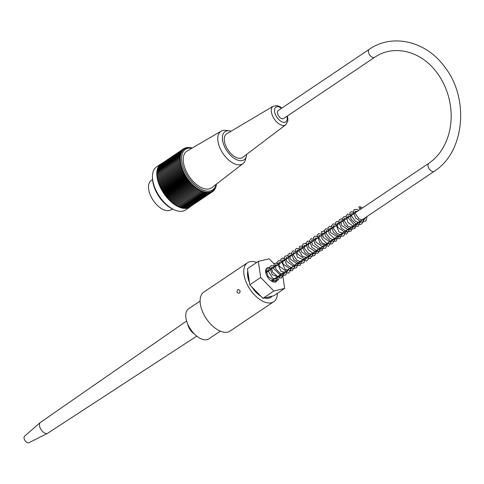 <?xml version="1.0" encoding="UTF-8"?>
<svg xmlns="http://www.w3.org/2000/svg" width="484" height="484" viewBox="0 0 484 484"><rect width="100%" height="100%" fill="white"/><g stroke="black" fill="none" stroke-linecap="round" stroke-linejoin="round"><path stroke-width="0.73" d="M200.098 301.06L188.627 308.774A18.138 9.837 56.1 0 0 190.581 329.314A18.138 9.837 56.1 0 0 208.864 338.879L220.335 331.159M247.844 271.476A18.138 9.837 56.1 0 0 249.375 282.027M252.043 287.133A18.138 9.837 56.1 0 0 260.664 296.002M264.796 297.896A18.138 9.837 56.1 0 0 270.713 297.291A18.138 9.837 56.1 0 0 271.893 296.22M374.525 57.408L283.563 118.568A4.828 2.62 -123.9 0 1 278.699 116.021A4.828 2.62 -123.9 0 1 278.179 110.552L369.141 49.398C392.312 33.057 426.15 41.176 444.621 66.834C469.734 98.433 464.725 152.278 434.118 171.39A4.828 2.62 56.1 0 1 429.248 168.849A4.828 2.62 56.1 0 1 428.727 163.38C438.335 156.804 445.008 147.051 448.759 134.135C451.826 122.863 451.965 111.193 449.182 99.123C446.726 88.935 442.449 79.86 436.344 71.898C420.118 50.372 393.05 44.383 374.525 57.408A4.828 2.62 -123.9 0 1 369.661 54.867A4.828 2.62 -123.9 0 1 369.141 49.398M152.527 179.497L151.335 180.302A17.745 9.626 56.1 0 0 151.425 197.345A17.745 9.626 56.1 0 0 171.136 209.753L172.328 208.949M160.936 163.937L156.568 166.877A25.967 14.084 56.1 0 0 152.448 177.041A25.967 14.084 56.1 0 0 174.573 209.947A25.967 14.084 56.1 0 0 185.541 209.971L189.909 207.031A25.967 14.084 -123.9 0 1 163.737 193.346A25.967 14.084 -123.9 0 1 160.936 163.937A25.967 14.084 -123.9 0 1 162.025 163.332M190.884 206.257A25.967 14.084 -123.9 0 1 189.909 207.031M192.215 148.031A97.593 80.054 -146.1 0 0 191.682 147.844A97.593 21.871 137.5 0 1 191.888 148.013A97.593 79.013 -150.9 0 0 190.781 147.644A97.593 25.973 135.8 0 1 191.023 147.85A97.593 77.761 -155.5 0 0 189.897 147.511A97.593 30.008 134 0 1 190.17 147.753A97.593 76.297 -159.9 0 0 189.038 147.438A97.593 33.959 132.2 0 1 189.347 147.711A97.593 74.621 -163.9 0 0 188.203 147.426A97.593 37.819 130.3 0 1 188.542 147.729A97.593 72.739 -167.7 0 0 187.393 147.481A97.593 41.576 128.4 0 1 187.768 147.814A97.593 70.664 -171.2 0 0 186.612 147.596A97.593 45.218 126.4 0 1 187.03 147.953A97.593 68.389 -174.5 0 0 185.862 147.771A97.593 48.733 124.2 0 1 186.316 148.158A97.593 65.933 -177.6 0 0 185.148 148.013A97.593 52.115 122 0 1 185.638 148.419A97.593 63.289 179.5 0 0 184.471 148.31A97.593 55.358 119.7 0 1 184.991 148.739A97.593 60.476 176.7 0 0 183.829 148.673A97.593 58.449 117.2 0 1 184.386 149.12A97.593 57.493 174.2 0 0 183.224 149.09A97.593 61.377 114.6 0 1 183.817 149.556A97.593 54.359 171.7 0 0 182.662 149.568A97.593 64.136 111.8 0 1 183.291 150.046A97.593 51.068 169.4 0 0 182.141 150.1A97.593 66.719 108.9 0 1 182.807 150.597A97.593 47.644 167.3 0 0 181.663 150.687A97.593 69.121 105.7 0 1 182.359 151.196A97.593 44.086 165.2 0 0 181.234 151.335A97.593 71.336 102.3 0 1 181.966 151.843A97.593 40.408 163.2 0 0 180.847 152.03A97.593 73.35 98.7 0 1 181.609 152.545A97.593 36.621 161.2 0 0 180.508 152.775A97.593 75.171 94.8 0 1 181.306 153.295A97.593 32.73 159.4 0 0 180.217 153.567A97.593 76.781 90.7 0 1 181.046 154.087A97.593 28.75 157.6 0 0 179.975 154.402A97.593 78.178 86.3 0 1 180.834 154.928A97.593 24.696 155.8 0 0 179.782 155.285A97.593 79.364 81.6 0 1 180.671 155.806A97.593 20.57 154.1 0 0 179.643 156.211A97.593 80.332 76.7 0 1 180.556 156.725A97.593 16.389 152.4 0 0 179.546 157.173A97.593 81.076 71.5 0 1 180.49 157.675A97.593 12.161 150.7 0 0 179.51 158.171A97.593 81.602 66.2 0 1 180.478 158.667A97.593 7.901 149.1 0 0 179.516 159.2A97.593 81.905 60.7 0 1 180.508 159.684A97.593 3.618 147.5 0 0 179.576 160.258A97.593 81.984 55.2 0 1 180.593 160.73A97.593 0.672 145.8 0 1 179.691 161.347A97.593 81.838 49.7 0 1 180.726 161.801A97.593 4.961 144.2 0 1 179.848 162.461A97.593 81.463 44.3 0 1 180.907 162.896A97.593 9.238 142.6 0 1 180.06 163.598A97.593 80.87 39 0 1 181.137 164.009A97.593 13.492 140.9 0 1 180.32 164.748A97.593 80.054 33.9 0 1 181.415 165.141A97.593 17.702 139.2 0 1 180.629 165.915A97.593 79.013 29.1 0 1 181.742 166.284A97.593 21.871 137.5 0 1 180.986 167.095A97.593 77.761 24.5 0 1 182.111 167.44A97.593 25.973 135.8 0 1 181.391 168.287A97.593 76.297 20.1 0 1 182.522 168.595A97.593 30.008 134 0 1 181.839 169.479A97.593 74.621 16.1 0 1 182.982 169.763A97.593 33.959 132.2 0 1 182.335 170.677A97.593 72.739 12.3 0 1 183.484 170.925A97.593 37.819 130.3 0 1 182.873 171.868A97.593 70.664 8.8 0 1 184.029 172.086A97.593 41.576 128.4 0 1 183.448 173.06A97.593 68.389 5.5 0 1 184.61 173.242A97.593 45.218 126.4 0 1 184.071 174.246A97.593 65.933 2.4 0 1 185.233 174.391A97.593 48.733 124.2 0 1 184.725 175.42A97.593 63.289 -0.5 0 1 185.892 175.523A97.593 52.115 122 0 1 185.42 176.575A97.593 60.476 -3.3 0 1 186.582 176.642A97.593 55.358 119.7 0 1 186.146 177.719A97.593 57.493 -5.8 0 1 187.308 177.743A97.593 58.449 117.2 0 1 186.909 178.838A97.593 54.359 -8.3 0 1 188.064 178.826A97.593 61.377 114.6 0 1 187.701 179.933A97.593 51.068 -10.6 0 1 188.845 179.879A97.593 64.136 111.8 0 1 188.518 181.004A97.593 47.644 -12.7 0 1 189.655 180.907A97.593 66.719 108.9 0 1 189.365 182.044A97.593 44.086 -14.8 0 1 190.49 181.905A97.593 69.121 105.7 0 1 190.236 183.055A97.593 40.408 -16.8 0 1 191.349 182.873A97.593 71.336 102.3 0 1 191.126 184.029A97.593 36.621 -18.8 0 1 192.227 183.799A97.593 73.35 98.7 0 1 192.033 184.967A97.593 32.73 -20.6 0 1 193.122 184.694A97.593 75.171 94.8 0 1 192.959 185.862A97.593 28.75 -22.4 0 1 194.03 185.547A97.593 76.781 90.7 0 1 193.903 186.715A97.593 24.696 -24.2 0 1 194.949 186.352A97.593 78.178 86.3 0 1 194.852 187.52A97.593 20.57 -25.9 0 1 195.881 187.12A97.593 79.364 81.6 0 1 195.814 188.282A97.593 16.389 -27.6 0 1 196.819 187.834A97.593 80.332 76.7 0 1 196.776 188.996A97.593 12.161 -29.3 0 1 197.762 188.5A97.593 81.076 71.5 0 1 197.75 189.655A97.593 7.901 -30.9 0 1 198.706 189.117A97.593 81.602 66.2 0 1 198.718 190.26A97.593 3.618 -32.5 0 1 199.65 189.686A97.593 81.905 60.7 0 1 199.686 190.811A97.593 0.672 -34.2 0 0 200.594 190.194A97.593 81.984 55.2 0 1 200.654 191.307A97.593 4.961 -35.8 0 0 201.532 190.648A97.593 81.838 49.7 0 1 201.61 191.749A97.593 9.238 -37.4 0 0 202.457 191.047A97.593 81.463 44.3 0 1 202.56 192.124A97.593 13.492 -39.1 0 0 203.377 191.386A97.593 80.87 39 0 1 203.492 192.444A97.593 17.702 -40.8 0 0 204.278 191.67A97.593 80.054 33.9 0 1 204.411 192.705A97.593 21.871 -42.5 0 0 205.168 191.894A97.593 79.013 29.1 0 1 205.319 192.904A97.593 25.973 -44.2 0 0 206.033 192.051A97.593 77.761 24.5 0 1 206.202 193.037A97.593 30.008 -46 0 0 206.886 192.154A97.593 76.297 20.1 0 1 207.061 193.11A97.593 33.959 -47.8 0 0 207.709 192.196A97.593 74.621 16.1 0 1 207.896 193.122A97.593 37.819 -49.7 0 0 208.513 192.172A97.593 72.739 12.3 0 1 208.707 193.068A97.593 41.576 -51.6 0 0 209.282 192.094A97.593 70.664 8.8 0 1 209.487 192.953A97.593 45.218 -53.6 0 0 210.026 191.954A97.593 68.389 5.5 0 1 210.231 192.777A97.593 48.733 -55.8 0 0 210.74 191.749A97.593 65.933 2.4 0 1 210.945 192.535A97.593 52.115 -58 0 0 211.417 191.489A97.593 63.289 -0.5 0 1 211.629 192.239A97.593 55.358 -60.3 0 0 212.065 191.168A97.593 60.476 -3.3 0 1 212.27 191.876A97.593 58.449 -62.8 0 0 212.67 190.787A97.593 57.493 -5.8 0 1 212.875 191.458A97.593 61.377 -65.4 0 0 213.238 190.351A97.593 54.359 -8.3 0 1 213.438 190.98A97.593 64.136 -68.2 0 0 213.765 189.855A97.593 51.068 -10.6 0 1 213.958 190.448A97.593 66.719 -71.1 0 0 214.249 189.311A97.593 47.644 -12.7 0 1 214.436 189.861A97.593 69.121 -74.3 0 0 214.696 188.712A97.593 44.086 -14.8 0 1 214.866 189.214A97.593 71.336 -77.7 0 0 215.09 188.058A97.593 40.408 -16.8 0 1 215.253 188.518A97.593 73.35 -81.3 0 0 215.447 187.356A97.593 36.621 -18.8 0 1 215.592 187.774A97.593 75.171 -85.2 0 0 215.749 186.612A97.593 32.73 -20.6 0 1 215.882 186.981A97.593 76.781 -89.3 0 0 216.009 185.814A97.593 28.75 -22.4 0 1 216.124 186.146A97.593 78.178 -93.7 0 0 216.221 184.979A97.593 24.696 -24.2 0 1 216.318 185.263A97.593 79.364 -98.4 0 0 216.378 184.21M191.936 148.195A24.4 13.237 56.1 0 0 185.59 172.776A24.4 13.237 56.1 0 0 203.262 190.17A24.4 13.237 56.1 0 0 216.191 184.271M214.527 189.444L214.866 189.214M214.043 190.121L214.436 189.861M213.504 190.75L213.958 190.448M212.918 191.331L213.438 190.98M212.276 191.858L212.875 191.458M189.589 207.055L212.27 191.876M188.881 207.376L211.629 192.239M188.143 207.63L210.945 192.535M187.375 207.817L210.231 192.777M186.582 207.945L186.86 208.162L209.487 192.953M185.759 208.005L186.08 208.277L208.707 193.068M184.906 208.005L185.269 208.332L207.896 193.122M184.035 207.938L184.434 208.32L207.061 193.11M183.146 207.805L183.575 208.247L206.202 193.037M182.238 207.618L182.692 208.114L205.319 192.904M181.306 207.364L181.79 207.914L204.411 192.705M180.369 207.043L180.871 207.66L203.492 192.444M179.419 206.668L179.933 207.34L202.56 192.124M178.457 206.232L178.983 206.958L201.61 191.749M177.495 205.736L178.027 206.523L200.654 191.307M183.448 173.06L160.827 188.276L161.511 188.778L161.444 189.456L162.787 191.059L162.793 191.785L163.477 192.178L163.519 192.928L164.203 193.279L164.282 194.048L164.959 194.356L165.074 195.143L165.746 195.415L165.891 196.214L166.556 196.444L166.738 197.26L167.391 197.442L168.499 199.239L170.017 200.225L170.332 201.072L170.925 201.078L171.276 201.925L171.844 201.888L172.225 202.736L172.776 202.651L173.187 203.492L173.714 203.371L174.155 204.206L174.657 204.036L175.123 204.865L175.601 204.653L176.091 205.47L176.551 205.216L177.065 206.027L199.686 190.811M176.551 205.216L199.65 189.686M176.091 205.47L198.718 190.26M175.601 204.653L198.706 189.117M175.123 204.865L197.75 189.655M174.657 204.036L197.762 188.5M174.155 204.206L196.776 188.996M173.714 203.371L196.819 187.834M173.187 203.492L195.814 188.282M172.776 202.651L195.881 187.12M172.225 202.736L194.852 187.52M171.844 201.888L194.949 186.352M171.276 201.925L193.903 186.715M170.925 201.078L194.03 185.547M170.332 201.072L192.959 185.862M170.017 200.225L193.122 184.694M169.406 200.176L192.033 184.967M169.122 199.335L192.227 183.799M168.499 199.239L191.126 184.029M168.244 198.404L191.349 182.873M167.609 198.265L190.236 183.055M167.391 197.442L190.49 181.905M166.738 197.26L189.365 182.044M166.556 196.444L189.655 180.907M165.891 196.214L188.518 181.004M165.746 195.415L188.845 179.879M165.074 195.143L187.701 179.933M164.959 194.356L188.064 178.826M164.282 194.048L186.909 178.838M164.203 193.279L187.308 177.743M163.519 192.928L186.146 177.719M163.477 192.178L186.582 176.642M162.793 191.785L185.42 176.575M162.787 191.059L185.892 175.523M162.098 190.629L184.725 175.42M162.128 189.922L185.233 174.391M161.444 189.456L184.071 174.246M161.511 188.778L184.61 173.242M187.393 147.481L187.09 147.68M186.612 147.596L186.261 147.832M185.862 147.771L185.457 148.05M185.148 148.013L184.676 148.328M184.471 148.31L183.926 148.679M183.829 148.673L161.202 163.894M183.224 149.09L160.609 164.391M182.662 149.568L160.065 164.941M182.141 150.1L159.569 165.546M181.663 150.687L159.115 166.2M181.234 151.335L158.607 166.544L158.716 166.907M180.847 152.03L158.22 167.24L158.365 167.664M180.508 152.775L157.881 167.984L158.062 168.462M180.217 153.567L157.59 168.777L157.808 169.309M179.975 154.402L157.348 169.618L157.609 170.193M179.782 155.285L157.155 170.495L157.457 171.124M179.643 156.211L157.016 171.421L157.361 172.086M179.546 157.173L156.925 172.383L157.318 173.091M179.51 158.171L156.883 173.381L157.324 174.119M179.516 159.2L156.889 174.409L157.385 175.184M179.576 160.258L156.949 175.474L157.488 176.267L180.593 160.73M179.691 161.347L157.064 176.563L157.621 177.338L180.726 161.801M179.848 162.461L157.221 177.676L157.802 178.433L180.907 162.896M180.06 163.598L157.433 178.808L158.032 179.546L181.137 164.009M180.32 164.748L157.693 179.963L158.31 180.677L181.415 165.141M180.629 165.915L158.008 181.131L158.637 181.821L181.742 166.284M180.986 167.095L158.365 182.311L159.006 182.97L182.111 167.44M181.391 168.287L158.764 183.496L159.424 184.132L182.522 168.595M181.839 169.479L159.218 184.694L159.883 185.293L182.982 169.763M182.335 170.677L159.708 185.886L160.379 186.461L183.484 170.925M182.873 171.868L160.246 187.084L160.924 187.623L184.029 172.086M174.573 209.947L173.266 209.384A24.4 13.237 -123.9 0 1 152.478 178.463L152.448 177.041M231.074 131.225A16.964 9.202 56.1 0 0 229.277 130.819L225.732 130.365A19.572 10.618 56.1 0 0 221.206 131.134L187.09 151.014A22.113 11.991 56.1 0 0 189.123 176.279A22.113 11.991 56.1 0 0 211.75 187.689L243.035 163.598A19.572 10.618 56.1 0 0 245.455 159.702L246.374 156.241A16.964 9.202 56.1 0 0 246.677 154.366M160.924 187.623L160.827 188.276M160.379 186.461L160.246 187.084M159.883 185.293L159.708 185.886M159.424 184.132L159.218 184.694M159.006 182.97L158.764 183.496M158.637 181.821L158.365 182.311M158.31 180.677L158.008 181.131M158.032 179.546L157.693 179.963M157.802 178.433L157.433 178.808M157.621 177.338L157.221 177.676M157.488 176.267L157.064 176.563M221.206 131.134A19.572 10.618 56.1 0 0 220.994 150.131A19.572 10.618 56.1 0 0 243.035 163.598M229.277 130.819A16.964 9.202 56.1 0 0 225.175 147.953A16.964 9.202 56.1 0 0 237.293 159.98A16.964 9.202 56.1 0 0 246.374 156.241M226.609 147.614A14.248 7.726 56.1 0 0 242.623 157.433L285.711 124.793A11.199 6.074 -123.9 0 1 273.127 117.074A11.199 6.074 -123.9 0 1 273.224 106.22L226.736 133.802A14.248 7.726 56.1 0 0 226.609 147.614M194.205 333.803A9.136 4.955 -123.9 0 1 189.147 328.079A9.136 4.955 -123.9 0 1 187.792 324.262M196.752 336.12L47.728 433.222A6.522 3.539 -123.9 0 1 47.541 433.325A6.522 3.539 -123.9 0 1 40.505 428.642A6.522 3.539 -123.9 0 1 40.281 422.526A6.522 3.539 -123.9 0 1 40.45 422.393L186.606 321.031M47.541 433.325L28.889 442.733A3.914 2.124 -123.9 0 1 26.42 442.086A3.914 2.124 -123.9 0 1 24.666 439.926A3.914 2.124 -123.9 0 1 24.2 438.776A3.914 2.124 -123.9 0 1 24.527 436.253L40.281 422.526M359.043 207.957A0.914 0.72 -89.2 0 0 360.392 207.612A0.914 0.72 -89.2 0 0 359.08 207.025A0.914 0.72 -89.2 0 0 359.043 207.957M237.674 289.704L238.116 289.511C240.397 290.315 240.699 291.586 239.017 293.316C236.882 292.844 236.434 291.64 237.674 289.704M239.81 290.37L240.161 291.852M284.671 288.44L273.756 295.778L272.093 296.172A18.265 9.91 -123.9 0 1 270.786 297.4A18.265 9.91 -123.9 0 1 264.597 297.944L262.933 298.338L260.906 296.256A18.265 9.91 -123.9 0 1 251.801 286.879L249.774 284.798L249.417 282.323A18.265 9.91 -123.9 0 1 247.796 271.179L247.439 268.699L258.353 261.36L260.688 277.459L273.847 290.999L284.671 288.44L282.481 273.345M272.093 296.172L264.597 297.944M260.906 296.256L251.801 286.879M249.417 282.323L247.796 271.179M256.702 262.473A23.486 12.741 56.1 0 0 247.493 262.752A23.486 12.741 56.1 0 0 250.022 289.347A23.486 12.741 56.1 0 0 273.702 301.732A23.486 12.741 56.1 0 0 277.429 293.304M277.199 276.89A8.222 4.459 -123.9 0 1 276.098 281.724A8.222 4.459 -123.9 0 1 275.269 282.081A8.222 4.459 -123.9 0 1 267.368 276.691A8.222 4.459 -123.9 0 1 266.926 268.082A8.222 4.459 -123.9 0 1 269.515 267.779M271.306 268.553A8.222 4.459 -123.9 0 1 271.814 268.88M262.933 298.338L273.847 290.999M249.774 284.798L260.688 277.459M273.883 263.641L269.177 258.801L258.353 261.36M276.14 265.97L275.16 264.96M247.493 262.752L203.831 292.106A23.486 12.741 56.1 0 0 206.365 318.702A23.486 12.741 56.1 0 0 230.039 331.086L273.702 301.732M281.519 108.307A8.851 4.804 56.1 0 0 275.275 107.847A8.851 4.804 56.1 0 0 275.983 115.718A8.851 4.804 56.1 0 0 283.926 122.373A8.851 4.804 56.1 0 0 286.903 116.323M269.733 297.95L270.713 297.291M271.209 280.92L434.118 171.39M265.825 272.909L428.727 163.38M273.224 106.22L277.29 105.633L280.006 106.692L281.924 108.035M287.314 116.045L287.847 118.398L287.786 121.242L285.711 124.793M24.2 438.776A6.522 6.522 0 0 0 26.42 442.086M359.6 208.435L360.901 208.985M365.329 217.637L365.184 218.58L363.575 220.426L358.886 218.804L355.208 213.486L355.286 211.042L357.265 211.429M361.693 220.087L359.975 222.858L355.48 221.43L351.699 216.324L351.638 213.504L353.623 213.88M358.051 222.531L357.01 224.957L354.597 225.296L347.706 217.086L348.141 215.852L349.993 216.318M354.415 224.975L354.318 225.726L352.661 227.758L347.814 226.016L344.215 220.522L344.372 218.375L346.344 218.774M350.779 227.426L350.628 228.387L349.018 230.209L341.698 225.55L340.7 220.867L341.462 220.674L342.714 221.212M347.137 229.876L346.955 230.947L345.401 232.647L337.681 227.335L337.076 223.293L339.072 223.662M343.501 232.32L341.746 235.097L337.263 233.645L333.512 228.563L333.446 225.732L335.43 226.107M339.865 234.764L338.31 237.487L330.572 232.532L329.81 228.17L331.8 228.551M336.223 237.208L335.999 238.418L334.523 239.961L330.064 238.6L326.258 233.53L326.168 230.626L328.158 230.995M332.587 239.653L332.411 240.705L330.85 242.436L323.324 237.475L322.526 233.076L324.522 233.445M328.951 242.103L328.811 242.998L327.208 244.88L322.332 243.125L318.726 237.577L318.883 235.526L320.88 235.889M325.309 244.547L325.012 245.945L323.53 247.336L315.925 242.157L315.229 237.977L317.244 238.334M321.672 246.997L321.424 248.268L319.906 249.78L312.428 244.85L311.605 240.439L312.513 240.276L313.608 240.784M318.03 249.441L317.928 250.216L316.264 252.224L308.871 247.433L307.999 242.841L309.966 243.228M314.394 251.886L314.255 252.787L312.658 254.663L308.362 253.374L304.557 248.534L304.321 245.309L306.33 245.672M310.758 254.33L310.625 255.213L309.028 257.107L301.266 251.728L300.691 247.772L301.671 247.633L302.694 248.123M307.116 256.78L306.814 258.19L305.325 259.569L297.503 253.925L297.061 250.192L299.045 250.573M303.474 259.224L303.244 260.452L301.744 262.001L297.079 260.428L293.371 255.122L293.419 252.648L295.415 253.011M299.838 261.675L299.723 262.479L298.053 264.464L290.315 259L289.789 255.08L291.773 255.461M296.196 264.119L296.045 265.111L294.423 266.902L286.558 261.209L286.153 257.53L288.131 257.905M292.566 266.563L290.842 269.346L283.128 264.064L282.499 259.987L284.495 260.356M288.924 269.013L287.175 271.784L279.431 266.406L278.869 262.425L280.853 262.8M285.282 271.457L284.259 273.865L280.732 273.829L276.043 269.316L275.087 265.093L275.523 264.712L277.217 265.244M281.646 273.908L280.684 276.261L277.356 276.394L272.504 271.917L271.445 267.549L271.881 267.156L273.581 267.694M278.004 276.352L276.915 278.814L272.692 278.312L267.712 270.32L268.045 269.679L269.945 270.139M274.361 278.802L273.817 280.684L272.425 281.627M265.704 272.25L266.309 272.583M359.781 206.626L362.51 207.902M367.12 216.439L365.892 221.061L361.403 222.168L355.71 218.151L353.175 212.143L354.197 209.566L357.162 209.33L358.874 210.346M363.478 218.883L362.988 222.386L360.937 224.449L355.837 223.844L351.136 219.288L349.853 212.918L351.426 211.581L355.232 212.791M359.842 221.327L358.565 226.01L354.282 227.093L347.929 222.374L346.048 215.81L347.772 214.043L351.596 215.241M356.206 223.777L354.954 228.424L350.428 229.489L344.42 224.999L342.309 218.707L344.076 216.481L347.954 217.691M352.564 226.222L351.275 230.916L347.512 232.078L341.401 228.236L338.612 221.872L339.562 219.421L341.637 218.859L344.324 220.129M348.928 228.666L348.916 230.402L346.604 234.123L339.012 231.987L335.224 222.876L336.906 221.357L340.682 222.579M345.286 231.116L343.93 235.871L339.205 236.743L333.349 232.12L331.407 225.943L333.228 223.814L337.046 225.024M341.656 233.554L340.04 238.552L334.91 238.951L329.18 233.76L327.977 227.704L329.586 226.264L333.403 227.468M338.014 236.011L336.12 241.207L330.439 241.008L325.423 236.004L324.219 230.463L325.895 228.72L329.767 229.918M334.371 238.455L334.19 241.111L331.855 244.003L326.609 243.337L321.86 238.576L321.334 231.685L323.5 231.098L326.125 232.362M330.735 240.899L330.651 243.125L328.442 246.344L320.214 243.627L317.056 235.061L318.654 233.603L322.489 234.813M327.099 243.343L325.786 248.056L321.17 249.018L314.842 243.888L313.457 237.39L315.102 236.029L318.853 237.257M323.457 245.793L322.199 250.452L317.946 251.571L311.877 247.288L309.524 240.941L311.182 238.576L315.211 239.701M319.821 248.238L318.593 252.866L313.789 253.882L308.157 249.623L305.876 243.64L307.528 241.008L311.575 242.145M316.185 250.682L314.884 255.383L311.127 256.544L305.011 252.69L302.228 246.326L303.093 243.954L305.114 243.319L307.939 244.595M312.543 253.132L312.483 255.213L310.196 258.601L302.47 256.296L298.9 250.724L299.536 246.35L302.639 246.041L304.297 247.04M308.901 255.576L308.423 259.061L306.366 261.136L297.376 257.137L295.27 249.635L296.74 248.298L300.655 249.49M305.265 258.02L303.994 262.697L299.717 263.792L293.691 259.527L291.332 253.211L292.929 250.815L297.025 251.928M301.629 260.471L300.05 265.432L294.847 265.843L289.293 260.882L287.829 254.947L289.493 253.186L293.383 254.378M297.981 262.921L296.68 267.628L292.868 268.765L286.782 264.881L284.035 258.529L284.991 256.109L287.877 255.752L289.741 256.829M294.357 265.359L294.314 267.301L292.13 270.768L285.191 269.316L280.647 259.575L282.323 258.051L286.104 259.273M290.715 267.809L290.454 270.719L288.482 273.218L281.071 271.367L276.83 262.637L278.651 260.507L282.468 261.717M287.072 270.253L285.826 274.9L281.313 275.977L273.756 268.765L274.132 263.405L277.32 263.236L278.826 264.167M283.436 272.704L283.194 275.559L281.059 278.185L272.214 274.64L269.655 267.132L271.342 265.407L275.19 266.611M279.8 275.148L278.494 279.849L274.724 281.004L268.251 276.697L265.916 270.03L267.483 267.924L271.548 269.056M276.158 277.592L276.074 279.831L275.009 282.13M265.68 270.314L267.912 271.506M272.516 280.042L272.522 281.67"/></g></svg>
